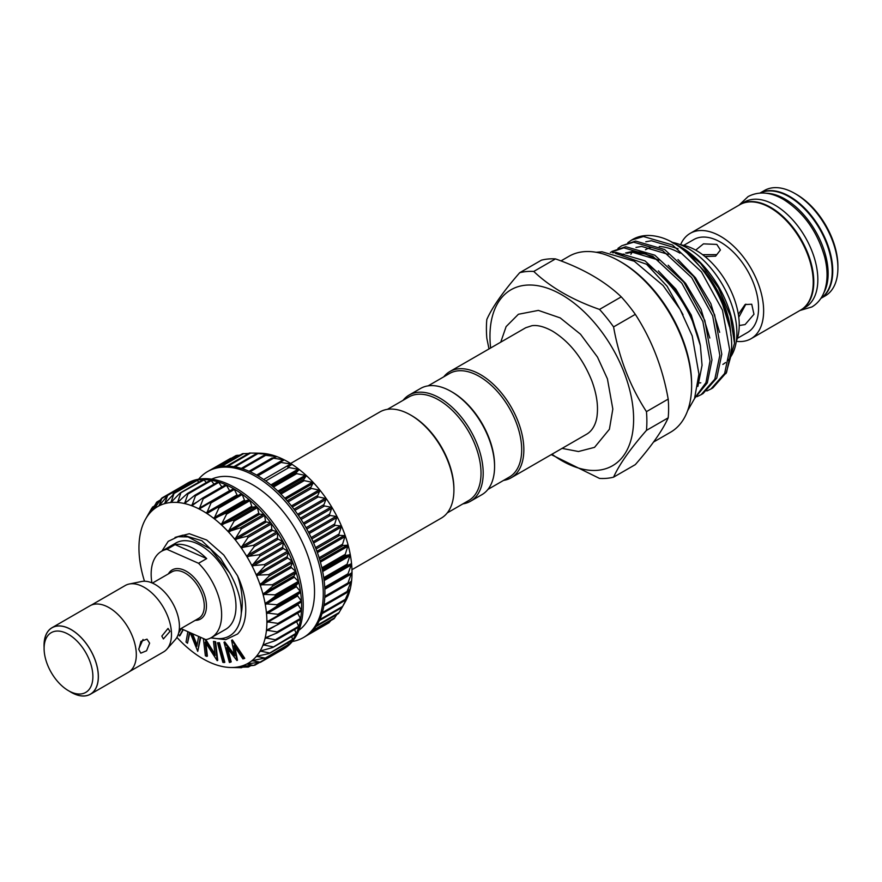 <?xml version="1.0" encoding="UTF-8"?>
<svg xmlns="http://www.w3.org/2000/svg" width="882" height="882" viewBox="0 0 882 882"><rect width="100%" height="100%" fill="white"/><g stroke="black" fill="none" stroke-linecap="round" stroke-linejoin="round"><path stroke-width="1.32" d="M71.321 692.149A34.497 19.922 -120 0 0 92.72 673.264A34.497 19.922 -120 0 0 65.665 632.923A34.497 19.922 -120 0 0 44.1 648.457A34.497 19.922 -120 0 0 68.498 690.705A34.497 19.922 -120 0 0 71.321 692.149M44.1 648.457L44.1 645.326A38.334 22.127 60 0 1 68.068 628.072A38.334 22.127 60 0 1 98.123 672.889A38.334 22.127 60 0 1 74.342 693.869A38.334 22.127 60 0 1 71.199 692.271L68.498 690.705M69.491 691.279A38.411 22.171 -120 0 0 74.353 693.936A38.411 22.171 -120 0 0 90.405 694.233L128.353 672.327A38.411 22.171 -120 0 0 133.601 639.516A38.411 22.171 -120 0 0 106.005 606.099A38.411 22.171 -120 0 0 89.942 605.802L52.005 627.708A38.411 22.171 -120 0 0 44.1 647.3M90.405 694.233A38.411 22.171 -120 0 0 95.653 661.423A38.411 22.171 -120 0 0 68.057 628.006A38.411 22.171 -120 0 0 52.005 627.708M91.199 605.173L125.222 585.527A38.334 22.127 60 0 1 129.202 584.027L141.671 581.492A34.222 19.757 60 0 1 152.421 583.09A34.222 19.757 60 0 1 175.904 609.892A34.222 19.757 60 0 1 175.275 639.693L166.83 649.218A38.334 22.127 60 0 1 163.556 651.919L129.533 671.555M129.202 584.027A38.334 22.127 60 0 1 141.241 585.824A38.334 22.127 60 0 1 167.547 615.834A38.334 22.127 60 0 1 166.83 649.218M138.783 649.417L140.789 653.154L146.566 650.784L149.62 643.154L146.996 639.141L140.944 641.39L138.783 649.417M161.825 636.109L163.391 638.943L169.95 631.424L168.043 628.436L161.825 636.109M138.75 648.976L143.049 639.45M180.942 628.601L205.837 639.626A49.833 28.775 -120 0 0 211.316 637.62L225.682 629.329A49.833 28.775 -120 0 0 232.473 586.762A49.833 28.775 -120 0 0 196.675 543.4A49.833 28.775 -120 0 0 175.849 543.014L161.483 551.316A49.833 28.775 -120 0 0 151.902 582.87M175.088 544.613L206.686 558.604A49.833 28.775 -120 0 0 190.446 547.005A49.833 28.775 -120 0 0 175.088 544.613L166.952 549.31A49.833 28.775 -120 0 0 161.483 551.316M760.075 193.037A60.836 35.126 -120 0 1 789.732 196.465A60.836 35.126 -120 0 1 829.267 249.397A60.836 35.126 -120 0 1 820.888 298.37L825.298 295.845A60.836 35.126 -120 0 0 837.9 267.996A60.836 35.126 -120 0 0 794.891 193.489A60.836 35.126 -120 0 0 794.88 193.489A60.836 35.126 -120 0 0 764.473 190.479L760.03 193.037M796.512 194.426L794.891 193.489L796.512 194.426A58.532 33.792 60 0 1 837.9 266.11L837.9 267.996M766.304 193.268A60.836 35.126 60 0 1 785.123 199.123A60.836 35.126 60 0 1 823.799 292.868M760.163 193.037A60.836 35.126 60 0 1 789.192 196.774A60.836 35.126 60 0 1 828.562 249.143A60.836 35.126 60 0 1 820.933 298.292M740.075 204.558A60.836 35.126 60 0 1 740.351 204.404A60.836 35.126 60 0 1 770.758 207.413A60.836 35.126 60 0 1 810.503 261.017A60.836 35.126 60 0 1 801.176 309.769A60.836 35.126 60 0 1 800.911 309.924M740.351 204.404L744.408 202.055A60.836 35.126 60 0 1 774.826 205.065A60.836 35.126 60 0 1 814.571 258.68A60.836 35.126 60 0 1 805.244 307.421L801.176 309.769M736.294 341.334A60.836 35.126 -120 0 0 751.034 338.721L800.636 310.078A60.836 35.126 -120 0 0 809.963 261.337A60.836 35.126 -120 0 0 770.218 207.733A60.836 35.126 -120 0 0 739.811 204.712L690.209 233.355A60.836 35.126 -120 0 0 680.562 244.81M751.034 338.721A60.836 35.126 -120 0 0 760.361 289.969A60.836 35.126 -120 0 0 720.616 236.365A60.836 35.126 -120 0 0 690.209 233.355M738.344 314.323L745.092 304.544L751.729 304.235L753.967 314.268L745.092 324.576L739.469 325.48M737.385 338.324L747.451 332.514A53.659 30.98 -120 0 0 755.676 289.505A53.659 30.98 -120 0 0 720.616 242.219A53.659 30.98 -120 0 0 693.792 239.562L683.715 245.372M695.887 249.992L703.461 243.862L716.823 244.413L720.418 249.992L715.611 256.177L704.983 256.541M736.305 341.29A60.836 35.126 -120 0 0 696.229 250.444A60.836 35.126 -120 0 0 680.606 244.821M722.865 364.409A68.994 39.833 -120 0 0 725.555 362.535M727.463 360.815A68.994 39.833 -120 0 0 728.819 359.349M731.024 356.361A68.994 39.833 -120 0 0 688.092 248.481A68.994 39.833 -120 0 0 671.731 242.296M702.612 254.689L716.823 254.622M175.011 537.436L189.299 533.72L206.675 540.005L223.796 555.021L237.556 575.825C241.602 587.853 243.035 599.121 241.877 609.649L241.282 613.332A57.495 33.196 60 0 1 211.338 637.609M237.556 575.825A60.56 34.971 60 0 1 245.758 609.649A60.56 34.971 60 0 1 237.556 634.004L225.682 639.659L210.776 637.918M231.712 458.089L230.985 458.563M240.08 455.079L236.652 455.564M248.614 453.458L242.914 453.701M252.869 453.061L260.245 453.205A90.46 52.225 60 0 1 262.704 453.337L249.683 453.017M256.816 453.591L262.704 453.337A90.46 52.225 60 0 1 269.694 454.428L256.86 453.513M264.368 455.344L269.694 454.428A90.46 52.225 60 0 1 276.926 456.622L264.368 455.178M272.13 458.254L276.926 456.622A90.46 52.225 60 0 1 284.313 459.897L272.086 457.99M279.991 462.278L284.313 459.897A90.46 52.225 60 0 1 288.039 461.914A90.46 52.225 60 0 1 291.755 464.197L279.991 462.278M287.863 467.361L291.755 464.197A90.46 52.225 60 0 1 299.141 469.456L287.863 467.361M295.613 473.436L299.141 469.456A90.46 52.225 60 0 1 306.385 475.618L295.613 473.436M303.165 480.403L306.385 475.618A90.46 52.225 60 0 1 313.375 482.586L303.165 480.403M310.398 488.198L313.375 482.586A90.46 52.225 60 0 1 320.023 490.282L310.398 488.198M317.211 496.687L320.023 490.282A90.46 52.225 60 0 1 326.241 498.595L317.211 496.687M323.529 505.772L326.241 498.595A90.46 52.225 60 0 1 331.941 507.404L323.529 505.772M329.251 515.331L331.941 507.404A90.46 52.225 60 0 1 337.045 516.598L329.251 515.331M334.311 525.231L337.045 516.598A90.46 52.225 60 0 1 341.477 526.047L334.311 525.231M338.633 535.33L341.477 526.047A90.46 52.225 60 0 1 345.204 535.639L338.633 535.33M342.161 545.506L345.204 535.639A90.46 52.225 60 0 1 348.147 545.23L342.161 545.506M344.851 555.605L348.147 545.23A90.46 52.225 60 0 1 350.286 554.69L344.851 555.605M346.659 565.505L350.286 554.69A90.46 52.225 60 0 1 351.576 563.896L346.659 565.505M347.563 575.064L351.576 563.896A90.46 52.225 60 0 1 352.006 572.716L347.872 575.174M352.006 572.716A90.46 52.225 60 0 1 351.576 581.04L347.552 584.16L351.742 572.55M351.576 581.04A90.46 52.225 60 0 1 350.286 588.757L346.626 592.66L351.367 580.94M350.286 588.757A90.46 52.225 60 0 1 348.147 595.747L344.807 600.466L350.132 588.724M348.147 595.747A90.46 52.225 60 0 1 345.656 601.138L342.095 607.444L348.048 595.802M338.644 613.266L342.051 607.511M334.278 618.282L336.924 614.478M309.339 633.651L329.184 622.637L306.418 635.779A95.829 55.323 60 0 1 305.051 636.617L303.43 637.554A95.829 55.323 60 0 1 292.339 641.501M148.793 513.412L145.75 518.792L151.792 508.186L149.488 513.478L156.687 502.42L153.909 509.168L161.053 498.936L161.781 498.462L159.036 505.849L167.536 495.618L164.702 503.622L173.864 493.92L170.91 502.486L179.752 493.391L180.7 493.391L177.558 502.464L186.929 493.887L187.932 494.041L184.547 503.556L194.437 495.552L195.462 495.86L191.824 505.761L202.154 498.363L203.213 498.826L199.211 509.035L233.355 488.793A0.959 0.551 60 0 1 233.829 488.837A95.829 55.323 -120 0 0 225.957 484.824A95.829 55.323 -120 0 0 218.207 481.925A95.829 55.323 -120 0 0 210.655 480.172A95.829 55.323 -120 0 0 203.422 479.599A95.829 55.323 -120 0 0 196.598 480.216A95.829 55.323 -120 0 0 190.269 481.991A95.829 55.323 -120 0 0 185.915 484.097A95.829 55.323 -120 0 0 184.547 484.924A0.959 0.551 60 0 1 185.077 484.99M209.993 502.288L211.052 502.894L206.653 513.324A90.46 52.225 -120 0 0 199.211 509.035A90.46 52.225 -120 0 0 191.824 505.761A90.46 52.225 -120 0 0 184.581 503.567L184.581 503.567A90.46 52.225 -120 0 0 177.591 502.464A90.46 52.225 -120 0 0 170.943 502.486A90.46 52.225 -120 0 0 164.736 503.622L164.736 503.622A90.46 52.225 -120 0 0 159.036 505.849L159.73 505.099M164.736 503.622L165.485 502.938M170.943 502.486L171.758 501.869M177.591 502.464L178.451 501.935M184.581 503.567L185.496 503.115M191.824 505.761L192.772 505.386M199.211 509.035L200.192 508.738M234.91 667.354A90.46 52.225 -120 0 0 241.128 666.219A90.46 52.225 -120 0 0 246.828 663.992L246.828 663.992A90.46 52.225 -120 0 0 251.932 660.695A90.46 52.225 -120 0 0 256.375 656.362A90.46 52.225 -120 0 0 260.091 651.07A90.46 52.225 -120 0 0 263.045 644.885A90.46 52.225 -120 0 0 265.173 637.895A90.46 52.225 -120 0 0 266.463 630.178A90.46 52.225 -120 0 0 266.904 621.854A90.46 52.225 -120 0 0 266.463 613.023A90.46 52.225 -120 0 0 265.173 603.817A90.46 52.225 -120 0 0 263.045 594.358A90.46 52.225 -120 0 0 260.091 584.777A90.46 52.225 -120 0 0 256.375 575.185A90.46 52.225 -120 0 0 251.932 565.737A90.46 52.225 -120 0 0 246.828 556.542A90.46 52.225 -120 0 0 241.128 547.722A90.46 52.225 -120 0 0 234.91 539.42L234.91 539.42A90.46 52.225 -120 0 0 228.273 531.725A90.46 52.225 -120 0 0 221.272 524.746A90.46 52.225 -120 0 0 214.039 518.594A90.46 52.225 -120 0 0 206.653 513.324L217.832 507.271L218.879 508.021L214.039 518.594L225.572 513.236L226.597 514.118L221.272 524.746L233.113 520.126L234.105 521.119L228.229 531.681L240.345 527.822L241.293 528.924L234.888 539.376L247.169 536.234L248.051 537.425L241.128 547.722L253.498 545.252L254.314 546.509L246.828 556.542L259.253 554.745L259.981 556.057L251.932 565.737L264.346 564.579L264.986 565.924L256.375 575.185L268.712 574.634L269.242 576.001L260.091 584.777L272.295 584.766L272.714 586.133L263.045 594.358L275.03 594.843L275.338 596.199L265.173 603.817L276.904 604.732L277.091 606.044L266.463 612.979L277.874 614.291L277.94 615.548L266.904 621.81L277.94 623.387L277.874 624.577L266.463 630.178L277.091 631.909L276.904 633.011L265.184 637.851L275.338 639.737L275.03 640.729L263.057 644.852L272.714 646.76L272.295 647.642L260.091 651.07L269.242 652.889L268.712 653.639L256.397 656.34L264.986 658.038L251.965 660.673L259.981 662.139L246.861 663.981L253.498 665.458L241.128 666.219L248.051 667.001L234.91 667.354L241.293 667.685L230.72 667.498A90.46 52.225 -120 0 0 234.91 667.354L235.185 667.343M237.512 495.464A0.959 0.551 -120 0 0 238.063 495.563L241.139 493.81A0.959 0.551 60 0 1 241.701 493.909A95.829 55.323 -120 0 0 233.829 488.837A0.959 0.551 60 0 1 234.358 489.444L237.06 494.912A0.959 0.551 -120 0 0 237.512 495.464M244.898 500.722A0.959 0.551 -120 0 0 245.472 500.91L248.878 499.785A0.959 0.551 60 0 1 249.452 499.973A95.829 55.323 -120 0 0 241.701 493.909A0.959 0.551 60 0 1 242.197 494.559L244.479 500.127A0.959 0.551 -120 0 0 244.898 500.722M252.142 506.874A0.959 0.551 -120 0 0 252.726 507.15L256.419 506.665A0.959 0.551 60 0 1 257.004 506.941A95.829 55.323 -120 0 0 249.452 499.973A0.959 0.551 60 0 1 249.915 500.656L251.756 506.257A0.959 0.551 -120 0 0 252.142 506.874M259.132 513.842A0.959 0.551 -120 0 0 259.716 514.195L263.652 514.371A0.959 0.551 60 0 1 264.236 514.713A95.829 55.323 -120 0 0 257.004 506.941A0.959 0.551 60 0 1 257.412 507.657L258.79 513.203A0.959 0.551 -120 0 0 259.132 513.842M265.78 521.538A0.959 0.551 -120 0 0 266.364 521.957L270.476 522.783A0.959 0.551 60 0 1 271.061 523.202A95.829 55.323 -120 0 0 264.236 514.713A0.959 0.551 60 0 1 264.6 515.463L265.493 520.876A0.959 0.551 -120 0 0 265.78 521.538M271.998 529.839A0.959 0.551 -120 0 0 272.571 530.336L276.816 531.791A0.959 0.551 60 0 1 277.389 532.287A95.829 55.323 -120 0 0 271.061 523.202A0.959 0.551 60 0 1 271.369 523.963L271.755 529.178A0.959 0.551 -120 0 0 271.998 529.839M277.698 538.648A0.959 0.551 -120 0 0 278.249 539.211L282.571 541.283A0.959 0.551 60 0 1 283.111 541.846A95.829 55.323 -120 0 0 277.389 532.287A0.959 0.551 60 0 1 277.632 533.048L277.51 537.987A0.959 0.551 -120 0 0 277.698 538.648M282.802 547.843A0.959 0.551 -120 0 0 283.331 548.461L287.664 551.118A0.959 0.551 60 0 1 288.182 551.735A95.829 55.323 -120 0 0 283.111 541.846A0.959 0.551 60 0 1 283.298 542.595L282.681 547.193A0.959 0.551 -120 0 0 282.802 547.843M287.256 557.292A0.959 0.551 -120 0 0 287.741 557.964L292.03 561.173A0.959 0.551 60 0 1 292.515 561.834A95.829 55.323 -120 0 0 288.182 551.735A0.959 0.551 60 0 1 288.293 552.474L287.19 556.663A0.959 0.551 -120 0 0 287.256 557.292M290.972 566.883A0.959 0.551 -120 0 0 291.424 567.589L295.602 571.316A0.959 0.551 60 0 1 296.043 572.01A95.829 55.323 -120 0 0 292.515 561.834A0.959 0.551 60 0 1 292.559 562.54L290.972 566.277A0.959 0.551 -120 0 0 290.972 566.883M293.927 576.475A0.959 0.551 -120 0 0 294.323 577.203L298.348 581.392A0.959 0.551 60 0 1 298.744 582.12A95.829 55.323 -120 0 0 296.043 572.01A0.959 0.551 60 0 1 296.021 572.672L293.982 575.913A0.959 0.551 -120 0 0 293.927 576.475M296.065 585.935A0.959 0.551 -120 0 0 296.407 586.684L300.222 591.271A0.959 0.551 60 0 1 300.564 592.02A95.829 55.323 -120 0 0 298.744 582.12A0.959 0.551 60 0 1 298.645 582.737L296.176 585.416A0.959 0.551 -120 0 0 296.065 585.935M297.366 595.141A0.959 0.551 -120 0 0 297.653 595.901L301.192 600.829A0.959 0.551 60 0 1 301.479 601.59A95.829 55.323 -120 0 0 300.564 592.02A0.959 0.551 60 0 1 300.398 592.583L297.532 594.677A0.959 0.551 -120 0 0 297.366 595.141M297.796 604.082A0.959 0.551 -120 0 0 298.028 604.721L301.247 609.925A0.959 0.551 60 0 1 301.479 610.686A95.829 55.323 -120 0 0 301.479 601.59A0.959 0.551 60 0 1 301.247 602.086L278.117 615.438M246.828 663.992L247.732 663.815M241.128 666.219L241.69 666.142M228.306 667.376L228.273 667.376A90.46 52.225 -120 0 0 230.72 667.498M221.316 666.285L221.272 666.274A90.46 52.225 -120 0 0 228.273 667.376M214.083 664.091L214.039 664.08A90.46 52.225 -120 0 0 221.272 666.274M206.697 660.827L206.653 660.805A90.46 52.225 -120 0 0 214.039 664.08M176.918 637.377A90.46 52.225 -120 0 0 177.591 638.116A90.46 52.225 -120 0 0 184.581 645.095A90.46 52.225 -120 0 0 191.824 651.247A90.46 52.225 -120 0 0 199.211 656.517A90.46 52.225 -120 0 0 202.926 658.788A90.46 52.225 -120 0 0 206.653 660.805M185.915 484.097L187.546 483.149A95.829 55.323 60 0 1 235.461 487.9A95.829 55.323 60 0 1 298.061 572.341A95.829 55.323 60 0 1 283.365 649.13L281.744 650.067A95.829 55.323 -120 0 0 283.111 649.229A95.829 55.323 -120 0 0 288.182 645.183A95.829 55.323 -120 0 0 292.515 640.078A95.829 55.323 -120 0 0 296.043 633.993A95.829 55.323 -120 0 0 298.744 627.003A95.829 55.323 -120 0 0 300.564 619.197A95.829 55.323 -120 0 0 301.479 610.686A0.959 0.551 60 0 1 301.192 611.116L278.37 624.291M211.647 479.147A87.395 50.461 60 0 1 252.737 484.813A87.395 50.461 60 0 1 309.119 559.508A87.395 50.461 60 0 1 298.899 630.255M198.626 479.202A95.829 55.323 60 0 1 207.601 471.572A95.829 55.323 60 0 1 255.515 476.324A95.829 55.323 60 0 1 318.115 560.765A95.829 55.323 60 0 1 303.43 637.554M207.601 471.572L209.221 470.635A95.829 55.323 60 0 1 213.587 468.54A95.829 55.323 60 0 1 219.905 466.754A95.829 55.323 60 0 1 226.729 466.148A95.829 55.323 60 0 1 233.962 466.721A95.829 55.323 60 0 1 241.514 468.463A95.829 55.323 60 0 1 249.275 471.363A95.829 55.323 60 0 1 257.136 475.376A95.829 55.323 60 0 1 265.008 480.447A95.829 55.323 60 0 1 272.77 486.511A95.829 55.323 60 0 1 280.311 493.479A95.829 55.323 60 0 1 287.554 501.263A95.829 55.323 60 0 1 294.379 509.752A95.829 55.323 60 0 1 300.696 518.837A95.829 55.323 60 0 1 306.429 528.384A95.829 55.323 60 0 1 311.489 538.285A95.829 55.323 60 0 1 315.822 548.384A95.829 55.323 60 0 1 319.361 558.56A95.829 55.323 60 0 1 322.051 568.658A95.829 55.323 60 0 1 323.87 578.559A95.829 55.323 60 0 1 324.785 588.129A95.829 55.323 60 0 1 324.785 597.224A95.829 55.323 60 0 1 323.87 605.736A95.829 55.323 60 0 1 322.051 613.541A95.829 55.323 60 0 1 319.361 620.531A95.829 55.323 60 0 1 315.822 626.628A95.829 55.323 60 0 1 311.489 631.721A95.829 55.323 60 0 1 306.429 635.768M290.63 463.469L379.888 411.938A61.332 35.412 60 0 1 410.549 414.981L411.629 415.598A59.8 34.519 60 0 1 453.91 488.837L453.91 490.094A61.332 35.412 60 0 1 441.209 518.164L351.951 569.695M410.549 414.981A61.332 35.412 60 0 1 453.91 490.094M462.907 503.876A61.332 35.412 -120 0 0 470.481 501.263L481.87 494.692A61.332 35.412 -120 0 0 494.57 466.622L494.57 465.365A59.8 34.519 -120 0 0 452.29 392.126L451.209 391.509A61.332 35.412 -120 0 0 420.538 388.466L409.16 395.037A61.332 35.412 -120 0 0 403.107 400.296M494.57 466.622A61.332 35.412 -120 0 0 451.209 391.509M470.481 501.263A61.332 35.412 -120 0 0 483.193 473.193A61.332 35.412 -120 0 0 456.413 411.475A61.332 35.412 -120 0 0 409.16 395.037M447.262 512.905L468.64 500.568A59.8 34.519 -120 0 0 481.021 473.193A59.8 34.519 -120 0 0 454.914 413.019A59.8 34.519 -120 0 0 408.84 396.988L387.463 409.336M730.88 335.392A70.527 40.715 -120 0 0 700.253 266.827M645.47 249.76A68.994 39.833 60 0 1 651.478 247.324M659.24 246.541A68.994 39.833 60 0 1 679.967 253.167M619.792 261.315L621.424 262.252A99.28 57.319 60 0 1 691.62 383.835L691.62 385.721A101.573 58.642 -120 0 0 619.792 261.315A101.573 58.642 -120 0 0 569 256.276L560.985 260.907M653.551 442.047L670.585 432.213A101.573 58.642 -120 0 0 691.62 385.721M646.462 430.383A113.458 65.511 -120 0 0 646.87 421.254A113.458 65.511 -120 0 0 646.462 411.64L668.192 399.094A113.458 65.511 60 0 1 668.611 408.708A113.458 65.511 60 0 1 668.192 417.836L646.462 430.383C630.178 448.993 619.219 464.594 613.574 477.162L635.316 464.616C651.589 446.005 662.547 430.416 668.192 417.836M683.021 314.687L667.079 286.231L646.539 264.236A84.33 48.686 60 0 1 700.374 345.546L702.05 365.313L697.871 386.437M610.377 252.384L623.85 247.842L652.845 256.309L681.852 283.221L702.855 321.489L710.021 361.003L705.964 382.634L694.762 398.014M694.63 398.366L707.331 382.865L711.972 359.878L704.795 320.375L683.793 282.097L654.797 255.185L625.801 246.728L611.899 251.436M617.973 248.382L621.711 245.769L633.662 242.186L662.658 250.642L691.653 277.554L712.667 315.833L719.833 355.336L714.817 379.15L701.135 394.662L697.034 396.635M701.135 394.662L703.075 393.537L716.768 378.025L721.785 354.222L714.607 314.709L693.605 276.43L664.609 249.518L635.613 241.062L621.711 245.769M627.786 242.715L631.523 240.102L643.474 236.519L672.47 244.975L701.466 271.888L722.479 310.166L729.646 349.68L724.629 373.483L710.947 388.995L706.846 390.969M710.947 388.995L712.888 387.871L726.581 372.358L731.597 348.555C733.604 304.808 694.487 244.975 658.413 236.773A84.33 48.686 60 0 0 632.703 239.419L631.523 240.102M679.57 246.31L681.047 247.158A75.587 43.637 60 0 1 734.497 339.735L734.497 343.241L730.329 315.888L718.444 287.885L700.617 263.453L679.57 246.31L672.856 242.925M725.996 373.56L734.497 343.241M490.635 347.993A101.573 58.642 60 0 1 489.962 336.262A101.573 58.642 60 0 1 561.79 294.797A101.573 58.642 60 0 1 633.618 419.204A101.573 58.642 60 0 1 551.967 454.219M519.707 272.703L541.438 260.157A113.458 65.511 60 0 1 555.495 258.9L533.764 271.447A113.458 65.511 -120 0 0 519.707 272.703C503.302 291.49 492.343 307.079 486.82 319.482A113.458 65.511 -120 0 0 486.412 328.611A113.458 65.511 -120 0 0 486.82 338.225L489.003 348.941M613.574 477.162A113.458 65.511 -120 0 1 599.517 478.419L551.272 454.627M428.123 385.864L449.5 373.516A59.8 34.519 60 0 1 495.574 389.535A59.8 34.519 60 0 1 521.681 449.721A59.8 34.519 60 0 1 509.289 477.096L487.911 489.433M443.767 376.823A61.332 35.412 60 0 1 449.809 371.565A61.332 35.412 60 0 1 497.073 388.003A61.332 35.412 60 0 1 523.842 449.721A61.332 35.412 60 0 1 511.141 477.79A61.332 35.412 60 0 1 503.556 480.403M613.574 326.902A113.458 65.511 -120 0 0 599.517 309.417L621.259 296.859A113.458 65.511 60 0 1 635.316 314.356L613.574 326.902C619.098 358.092 630.057 386.338 646.462 411.64M533.764 271.447C550.313 287.212 572.231 299.869 599.517 309.417M615.537 253.432L646.539 264.236M700.374 345.546L690.507 315.128L673.98 287.764L644.985 260.851L615.989 252.384L612.747 252.803M621.259 296.859C604.721 281.104 582.804 268.459 555.495 258.9M668.192 399.094C662.68 367.904 651.71 339.658 635.316 314.356M329.912 621.766L330.695 620.652M280.333 650.839A95.829 55.323 -120 0 0 281.744 650.067M145.31 519.564L145.75 518.792A90.46 52.225 -120 0 0 145.31 519.564A90.46 52.225 -120 0 0 142.818 524.955A90.46 52.225 -120 0 0 140.69 531.945A90.46 52.225 -120 0 0 139.389 539.663A90.46 52.225 -120 0 0 138.959 547.987A90.46 52.225 -120 0 0 139.389 556.818A90.46 52.225 -120 0 0 140.69 566.024A90.46 52.225 -120 0 0 142.818 575.483A90.46 52.225 -120 0 0 144.494 581.216M151.792 508.186L153.832 506.566M159.036 505.849A90.46 52.225 -120 0 0 153.931 509.146A90.46 52.225 -120 0 0 149.488 513.478A90.46 52.225 -120 0 0 145.762 518.77M156.059 503.038L159.929 500.546M154.394 508.583L153.909 509.168M161.053 498.936L167.315 495.265M166.72 495.938L190.843 482.156L191.813 482.95M172.982 494.074L197.182 480.458L198.935 482.134M179.752 493.391L204.007 479.929L206.366 482.553M186.929 493.887L187.932 494.041L211.239 480.58L214.028 484.163M194.437 495.552L195.462 495.86L218.78 482.399L221.845 486.963M202.154 498.363L203.213 498.826L226.52 485.365L229.596 490.668A0.959 0.551 -120 0 0 229.739 490.877M301.28 602.075L277.94 615.548M267.61 621.115L266.904 621.81M301.247 609.925L277.94 623.387L277.874 624.577M267.235 629.505L266.474 630.134M297.609 613.199L300.398 618.447L277.091 631.909L276.904 633.011M266 637.3L265.184 637.851M296.595 621.678L298.645 626.275L275.338 639.737L275.03 640.729M263.916 644.367L263.057 644.852M294.632 629.505L296.021 633.298L272.295 647.642M261.006 650.64L260.113 651.048M291.733 636.561L292.559 639.428L268.712 653.639M257.335 656.01L256.397 656.34M287.929 642.769L288.293 644.577L264.346 658.656M252.914 660.42L251.965 660.673M283.221 648.061L283.298 648.689L259.253 662.614M258.569 662.691L253.498 665.458M250.389 665.656L247.169 667.156M242.043 667.255L240.345 667.685M283.298 648.689A0.959 0.551 60 0 1 283.1 649.24L260.333 662.382M288.293 644.577A0.959 0.551 60 0 1 287.664 645.194M292.559 639.428A0.959 0.551 60 0 1 292.03 640.189M296.021 633.298A0.959 0.551 60 0 1 295.602 634.18M298.645 626.275A0.959 0.551 60 0 1 298.348 627.267L275.945 640.2M300.398 618.447A0.959 0.551 60 0 1 300.222 619.55L277.643 632.581M210.335 502.09L233.3 488.826A0.959 0.551 60 0 1 233.355 488.793M202.783 497.999L225.461 484.902A0.959 0.551 60 0 1 226.52 485.365M195.275 495.067L217.744 482.09A0.959 0.551 60 0 1 218.78 482.399M210.247 480.425A0.959 0.551 60 0 1 211.239 480.58M203.058 479.929A0.959 0.551 60 0 1 204.007 479.929M196.289 480.624A0.959 0.551 60 0 1 197.182 480.458M190.027 482.476A0.959 0.551 60 0 1 190.843 482.156M184.36 485.409A0.959 0.551 60 0 1 184.547 484.935L161.792 498.065M236.927 660.519L226.784 647.586L230.665 662.162L229.408 662.481L224.017 642.272L234.623 655.855L231.591 640.288L232.374 639.913L244.733 658.303L242.936 658.942L234.028 645.69L236.927 660.519L237.467 660.21L234.877 646.958M231.823 640.233L244.193 658.622M231.591 640.288L232.374 639.913M224.249 642.217L224.8 641.898L234.358 654.477M224.017 642.272L224.8 641.898M230.665 662.162L231.205 661.842L227.743 648.854M219.453 642.713L224.822 662.25L224.282 662.558L222.859 662.36L217.49 642.824L219.453 642.713L218.912 643.033L224.282 662.558M217.49 642.824L218.912 643.033M204.734 639.13L215.12 655.48L213.499 641.379L215.594 641.71L217.744 660.364L217.192 660.673L205.208 642.129L206.851 656.395L207.391 656.087L205.914 643.243M213.499 641.379L215.594 641.71M205.76 639.593L214.954 654.047M206.851 656.395L205.363 655.778L203.378 638.535M215.054 642.03L217.192 660.673M191.769 633.397L196.873 646.319L198.626 636.429M192.574 633.75L197.083 645.161M189.421 632.35L187.491 643.243L186.025 642.074L187.866 631.666M187.491 643.243L189.873 632.559M200.258 637.157L197.744 651.357L190.17 632.692M197.744 651.357L200.71 637.355M183.335 629.66L179.972 635.646L178.186 634.544M183.037 629.528L179.432 635.955M178.627 633.111L180.821 629.494L180.336 628.943M241.282 613.332C241.47 600.333 237.578 586.839 229.64 572.87L210.302 548.836L188.031 536.918L177.955 536.719L168.23 541.339L161.924 551.052M745.874 304.147L738.763 317.3M206.686 558.604L198.549 563.289A49.833 28.775 -120 0 1 211.316 637.62M166.952 549.31L198.549 563.289M179.267 629.572L198.726 618.326A26.835 15.49 -120 0 0 202.386 595.405A26.835 15.49 -120 0 0 183.114 572.065A26.835 15.49 -120 0 0 171.902 571.856L152.432 583.09M168.385 573.884A28.367 16.372 60 0 1 184.073 570.125A28.367 16.372 60 0 1 205.638 599.054A28.367 16.372 60 0 1 195.209 620.355M241.403 468.43L264.181 455.277M271.954 458.034L249.033 471.264L271.899 458.1M291.788 464.549L287.764 466.898M272.406 486.203L295.503 472.862M279.925 493.093L303.044 479.753M287.146 500.8L310.277 487.448M293.971 509.212L317.101 495.86M300.299 518.23L323.44 504.879M306.054 527.723L329.184 514.371M311.148 537.557L334.278 524.206M315.524 547.612L338.644 534.26M319.108 557.744L342.227 544.392M321.864 567.81L344.972 554.469M323.738 577.688L346.835 564.359M324.741 587.236L347.806 573.906M324.83 596.32L347.872 583.013M324.014 604.809L347.023 591.535M322.327 612.604L345.27 599.363M319.802 619.572L342.646 606.386M316.517 625.592L339.173 612.516M312.702 630.498L334.917 617.665M238.063 495.563L207.656 513.115M245.472 500.91L215.065 518.462M252.726 507.15L222.308 524.702M259.716 514.195L229.309 531.758M266.364 521.957L235.957 539.519M272.571 530.336L242.153 547.898M278.249 539.211L247.842 556.763M283.331 548.461L252.914 566.012M287.741 557.964L257.335 575.516M291.424 567.589L261.006 585.141M294.323 577.203L263.916 594.766M296.407 586.684L266 604.236M297.653 595.901L267.235 613.453M298.028 604.721L267.61 622.284M276.242 625.338L267.125 630.597M270.675 635.47L265.769 638.292M266.673 643.474L263.564 645.271M262.66 650.199L260.554 651.412M258.217 655.822L256.772 656.66M253.255 660.364L252.274 660.938M658.446 260.036L631.821 252.065L626.154 253.101M668.258 254.38L641.633 246.409L635.966 247.434M699.172 382.953L700.771 382.821M678.071 248.713L651.445 240.742L645.778 241.767M632.074 252.307L630.895 254.325M700.01 343.704L691.245 315.017L675.821 289.064L658.369 270.873M709.823 338.038L701.058 309.35L685.634 283.398L668.181 265.206M647.201 253.189L633.232 251.26L625.547 252.98M623.243 254.038L621.303 255.174M719.635 332.371L710.87 303.695L695.446 277.731L677.993 259.54M729.447 326.704L720.682 298.028L705.258 272.064L687.806 253.873M301.192 600.829L277.874 614.291M300.398 592.583L277.091 606.044M300.222 591.271L276.904 604.732M297.532 594.677L267.125 612.229M298.645 582.737L275.338 596.199M298.348 581.392L275.03 594.843M296.176 585.416L265.769 602.968M296.021 572.672L272.714 586.133M295.602 571.316L272.295 584.766M293.982 575.913L263.564 593.465M292.559 562.54L269.242 576.001M292.03 561.173L268.712 574.634M290.972 566.277L260.554 583.84M288.293 552.474L264.986 565.924M287.664 551.118L264.346 564.579M287.19 556.663L256.772 574.226M283.298 542.595L259.981 556.057M282.571 541.283L259.253 554.745M282.681 547.193L252.274 564.745M277.632 533.048L254.314 546.509M276.816 531.791L253.498 545.252M277.51 537.987L247.103 555.539M271.369 523.963L248.051 537.425M270.476 522.783L247.169 536.234M271.755 529.178L241.348 546.73M264.6 515.463L241.293 528.924M263.652 514.371L240.345 527.822M265.493 520.876L235.075 538.428M257.412 507.657L234.105 521.119M256.419 506.665L233.113 520.126M258.79 513.203L228.383 530.755M249.915 500.656L226.597 514.118M248.878 499.785L225.572 513.236M251.756 506.257L221.349 523.809M242.197 494.559L218.879 508.021M241.139 493.81L217.832 507.271M244.479 500.127L214.072 517.69M234.358 489.444L211.052 502.894M237.06 494.912L206.642 512.464M229.596 490.668L199.178 508.23M198.252 501.274L191.769 505.022M188.384 500.656L184.525 502.883M180.071 500.392L177.525 501.858M172.629 500.943L170.888 501.957M165.882 502.475L164.68 503.159M159.796 505.011L159.003 505.474M348.743 590.389L349.9 589.727M346.714 592.748L323.837 605.956L346.637 592.748M348.368 583.697L351.257 582.032M347.717 584.27L324.774 597.522L347.651 584.292M324.83 589.242L351.742 573.708M347.839 575.185L324.797 588.492L347.806 575.207M324.135 580.61L351.367 564.888M323.981 579.397L351.257 563.664M323.926 579L347.023 565.671M322.669 571.525L350.132 555.671M322.404 570.268L349.9 554.403M322.162 569.155L345.27 555.814M320.409 562.143L348.048 546.19M320.045 560.864L347.695 544.889M319.527 559.111L342.646 545.76M317.388 552.595L345.138 536.565M316.925 551.294L344.686 535.264M316.054 548.979L339.173 535.628M313.628 543.014L341.455 526.94M313.066 541.724L340.904 525.65M311.787 538.902L334.917 525.551M309.174 533.544L337.045 517.447M308.513 532.276L336.406 516.179M306.782 529.035L329.912 515.672M304.081 524.294L331.974 508.197M303.342 523.07L331.235 506.974M301.115 519.487L324.245 506.136M298.425 515.408L326.285 499.322M297.62 514.239L325.48 498.154M294.864 510.402L317.983 497.051M292.273 507.007L320.089 490.943M291.413 505.904L319.207 489.863M288.094 501.902L311.225 488.551M285.724 499.179L313.441 483.182M284.809 498.176L312.515 482.178M280.917 494.085L304.036 480.745M278.866 492.057L306.44 476.126M277.918 491.153L305.481 475.233M273.431 487.085L296.528 473.744M271.81 485.706L299.196 469.885M270.84 484.913L298.204 469.114M265.725 480.966L288.811 467.647M263.696 479.532L290.773 463.899M257.919 475.839L280.983 462.521M256.607 475.078L283.309 459.654M250.113 471.749L273.144 458.453M274.104 457.482L275.901 456.446M242.418 468.75L265.394 455.487M267.941 454.726L268.657 454.307M234.965 466.887L257.864 453.668M227.865 466.159L250.631 453.017M221.305 466.523L243.796 453.546M215.759 467.769L237.467 455.244M175.75 537.204L183.103 535.12L201.835 540.71L220.577 558.317L229.64 572.87M739.094 205.12L748.101 196.565C758.807 191.041 770.57 191.978 783.392 199.376C803.524 212.187 817.261 231.327 824.615 256.805C827.955 269.903 827.856 281.479 824.328 291.534C821.792 298.37 817.636 303.518 811.848 306.969L799.93 310.486M596.111 252.274L601.976 251.789L634.268 261.215L663.066 285.514L680.154 309.494L692.216 335.899L698.93 374.089L694.531 398.598L687.607 410.736M210.633 469.863L230.632 458.32M213.565 468.551L236.31 455.41M219.85 466.765L242.594 453.635M226.63 466.148L249.397 453.006M233.818 466.699L256.618 453.535M241.326 468.408L264.17 455.222M511.141 477.79L587.037 433.977C594.192 429.556 596.75 420.505 597.169 414.849C598.272 404.871 596.497 393.537 591.844 380.848C582.693 358.224 569.585 341.665 552.54 331.169C544.437 326.693 537.557 324.874 531.89 325.712L525.705 327.751L449.809 371.565M562.077 448.387L578.471 451.518L594.545 447.35L609.407 429.258L612.825 409.039L607.422 378.852L597.478 357.067L580.51 334.223L560.202 317.895L538.384 310.398L518.395 314.268L506.114 326.605L500.744 342.161M621.964 255.416L624.302 254.237M626.959 253.266L631.975 252.318L645.37 253.961L658.821 260.322M242.363 667.244L241.58 667.696M250.885 665.623L248.371 667.068M259.308 662.614L254.655 665.293M288.116 645.238L265.339 658.391M292.405 640.178L269.583 653.353M295.9 634.158L273.034 647.355M298.568 627.234L275.636 640.475M300.376 619.506L277.345 632.802M301.28 611.083L278.15 624.434M225.56 484.813L202.485 498.143M217.876 481.947L194.9 495.21M210.401 480.216L187.502 493.435M203.246 479.643L180.402 492.84M196.488 480.249L173.688 493.413M190.225 482.013L167.459 495.166M160.27 500.05L156.753 502.078M154.041 506.224L152.443 507.15M311.456 631.755L334.212 618.624M315.778 626.683L338.534 613.552M319.306 620.641L342.084 607.489M322.007 613.707L344.818 600.532"/></g></svg>
